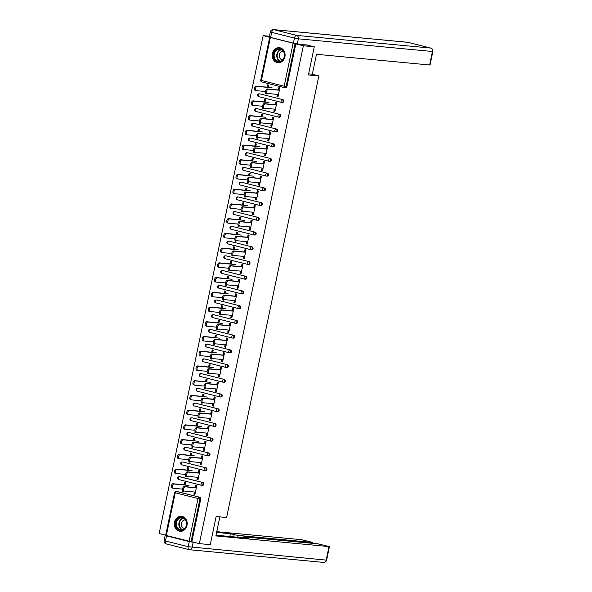 <?xml version="1.0" encoding="UTF-8"?>
<svg xmlns="http://www.w3.org/2000/svg" width="592" height="592" viewBox="0 0 592 592"><rect width="100%" height="100%" fill="white"/><g stroke="black" fill="none" stroke-linecap="round" stroke-linejoin="round"><path stroke-width="0.89" d="M272.379 53.62A7.541 6.453 -84.6 0 0 277.944 62.7A7.541 6.453 -84.6 0 0 284.922 56.773A7.541 6.453 -84.6 0 0 279.357 47.693A7.541 6.453 -84.6 0 0 272.379 53.62M174.485 522.218A7.541 6.453 -84.6 0 0 180.042 531.305A7.541 6.453 -84.6 0 0 187.028 525.378A7.541 6.453 -84.6 0 0 181.463 516.291A7.541 6.453 -84.6 0 0 174.485 522.218M269.449 36.253L263.144 35.653L159.137 533.518L165.679 535.168M278.299 90.154L278.825 87.638L279.868 87.897L277.996 96.866L276.952 96.607L277.648 96.674L278.107 94.468M278.995 90.221L279.498 87.808M266.881 93.329L266.733 94.039L265.69 93.773L266.385 93.839L266.518 93.233M267.769 87.239L268.243 84.974M275.221 104.88L275.746 102.364L276.797 102.623L274.917 111.592L273.874 111.333L274.57 111.4L275.036 109.194M275.924 104.947L276.427 102.534M263.81 108.055L263.662 108.765L262.611 108.499L263.314 108.565L263.44 107.959M264.691 101.965L265.164 99.7M272.15 119.606L272.675 117.09L273.719 117.349L271.846 126.318L270.796 126.059L271.499 126.126L271.957 123.92M272.845 119.673L273.349 117.26M260.732 122.781L260.584 123.491L259.54 123.225L260.236 123.291L260.362 122.692M261.612 116.691L262.086 114.426M269.071 134.332L269.597 131.816L270.64 132.083L268.768 141.044L267.725 140.785L268.42 140.852L268.879 138.646M269.767 134.399L270.27 131.986M257.653 137.507L257.505 138.217L256.462 137.951L257.157 138.017L257.283 137.418M258.541 131.417L259.007 129.152M265.993 149.058L266.518 146.542L267.562 146.809L265.69 155.77L264.646 155.511L265.342 155.578L265.801 153.372M266.689 149.125L267.192 146.712M254.575 152.233L254.427 152.943L253.383 152.677L254.079 152.743L254.212 152.144M255.463 146.143L255.936 143.878M262.915 163.784L263.44 161.268L264.491 161.535L262.611 170.503L261.568 170.237L262.263 170.304L262.73 168.098M263.618 163.851L264.121 161.438M251.504 166.959L251.356 167.669L250.305 167.403L251.008 167.469L251.134 166.87M252.384 160.869L252.858 158.604M259.844 178.51L260.369 175.994L261.412 176.261L259.54 185.229L258.489 184.963L259.192 185.03L259.651 182.824M260.539 178.577L261.042 176.164M248.425 181.685L248.277 182.395L247.234 182.129L247.93 182.195L248.055 181.596M249.306 175.595L249.78 173.33M256.765 193.236L257.291 190.72L258.334 190.987L256.462 199.955L255.418 199.689L256.114 199.756L256.573 197.55M257.461 193.303L257.964 190.89M245.347 196.411L245.199 197.121L244.156 196.855L244.851 196.921L244.977 196.322M246.235 190.321L246.701 188.064M253.687 207.962L254.212 205.446L255.256 205.713L253.383 214.681L252.34 214.415L253.036 214.482L253.502 212.276M254.382 208.029L254.886 205.616M242.276 211.137L242.128 211.847L241.077 211.588L241.78 211.647L241.906 211.048M243.157 205.047L243.63 202.79M250.608 222.688L251.134 220.172L252.185 220.439L250.312 229.407L249.262 229.141L249.957 229.208L250.423 227.002M251.311 222.755L251.815 220.342M239.198 225.863L239.05 226.573L237.999 226.314L238.702 226.373L238.828 225.774M240.078 219.773L240.552 217.516M247.537 237.414L248.063 234.898L249.106 235.165L247.234 244.133L246.183 243.867L246.886 243.934L247.345 241.728M248.233 237.481L248.736 235.068M236.119 240.589L235.971 241.299L234.928 241.04L235.623 241.107L235.749 240.5M237 234.499L237.473 232.242M244.459 252.14L244.984 249.624L246.028 249.891L244.156 258.859L243.112 258.593L243.808 258.66L244.267 256.454M245.155 252.207L245.658 249.794M233.041 255.322L232.893 256.025L231.849 255.766L232.545 255.833L232.671 255.226M233.929 249.225L234.402 246.968M241.381 266.866L241.906 264.35L242.949 264.617L241.077 273.585L240.034 273.319L240.729 273.386L241.196 271.18M242.076 266.933L242.587 264.52M229.97 270.048L229.822 270.751L228.771 270.492L229.474 270.559L229.6 269.952M230.85 263.951L231.324 261.694M238.302 281.592L238.828 279.084L239.878 279.343L238.006 288.311L236.955 288.045L237.658 288.112L238.117 285.906M239.005 281.659L239.508 279.246M226.891 284.774L226.743 285.477L225.7 285.218L226.396 285.285L226.521 284.678M227.772 278.684L228.246 276.42M235.231 296.318L235.757 293.81L236.8 294.069L234.928 303.037L233.877 302.771L234.58 302.838L235.039 300.632M235.927 296.385L236.43 293.98M223.813 299.5L223.665 300.203L222.622 299.944L223.317 300.011L223.443 299.404M224.694 293.41L225.167 291.146M232.153 311.044L232.678 308.536L233.722 308.795L231.849 317.763L230.806 317.497L231.502 317.564L231.96 315.358M232.848 311.111L233.352 308.706M220.735 314.226L220.587 314.929L219.543 314.67L220.239 314.737L220.365 314.13M221.623 308.136L222.096 305.872M229.074 325.77L229.6 323.262L230.643 323.521L228.771 332.489L227.728 332.23L228.423 332.29L228.889 330.084M229.77 325.837L230.281 323.432M217.664 328.952L217.516 329.655L216.465 329.396L217.168 329.463L217.294 328.856M218.544 322.862L219.018 320.598M225.996 340.504L226.521 337.988L227.572 338.247L225.7 347.215L224.649 346.956L225.352 347.016L225.811 344.81M226.699 340.563L227.202 338.158M214.585 343.678L214.437 344.381L213.394 344.122L214.089 344.189L214.215 343.582M215.466 337.588L215.939 335.324M222.925 355.23L223.45 352.714L224.494 352.973L222.622 361.941L221.578 361.682L222.274 361.749L222.733 359.544M223.621 355.289L224.124 352.884M211.507 358.404L211.359 359.115L210.315 358.848L211.011 358.915L211.137 358.308M212.387 352.314L212.861 350.05M219.847 369.956L220.372 367.44L221.415 367.699L219.543 376.667L218.5 376.408L219.195 376.475L219.654 374.27M220.542 370.022L221.045 367.61M208.428 373.13L208.28 373.841L207.237 373.574L207.933 373.641L208.058 373.034M209.316 367.04L209.79 364.776M216.768 384.682L217.294 382.166L218.344 382.425L216.465 391.393L215.421 391.134L216.117 391.201L216.583 388.996M217.471 384.748L217.974 382.336M205.357 387.856L205.209 388.567L204.159 388.3L204.862 388.367L204.987 387.76M206.238 381.766L206.712 379.502M213.69 399.408L214.215 396.892L215.266 397.151L213.394 406.119L212.343 405.86L213.046 405.927L213.505 403.722M214.393 399.474L214.896 397.062M202.279 402.582L202.131 403.293L201.088 403.026L201.783 403.093L201.909 402.486M203.16 396.492L203.633 394.228M210.619 414.134L211.144 411.618L212.188 411.877L210.315 420.845L209.272 420.586L209.968 420.653L210.426 418.448M211.314 414.2L211.818 411.788M199.201 417.308L199.053 418.019L198.009 417.752L198.705 417.819L198.831 417.219M200.081 411.218L200.555 408.954M207.54 428.86L208.066 426.344L209.109 426.61L207.237 435.571L206.194 435.312L206.889 435.379L207.348 433.174M208.236 428.926L208.739 426.514M196.122 432.034L195.974 432.745L194.931 432.478L195.626 432.545L195.752 431.945M197.01 425.944L197.484 423.68M204.462 443.586L204.987 441.07L206.038 441.336L204.159 450.297L203.115 450.038L203.811 450.105L204.277 447.9M205.165 443.652L205.668 441.24M193.051 446.76L192.903 447.471L191.852 447.204L192.555 447.271L192.681 446.671M193.932 440.67L194.405 438.406M201.391 458.312L201.909 455.796L202.96 456.062L201.088 465.031L200.037 464.764L200.74 464.831L201.199 462.626M202.087 458.378L202.59 455.966M189.973 461.486L189.825 462.197L188.781 461.93L189.477 461.997L189.603 461.397M190.853 455.396L191.327 453.132M198.313 473.038L198.838 470.522L199.881 470.788L198.009 479.757L196.966 479.49L197.661 479.557L198.12 477.352M199.008 473.104L199.511 470.692M186.894 476.212L186.746 476.923L185.703 476.656L186.399 476.723L186.524 476.123M187.782 470.122L188.249 467.858M306.123 44.748L314.278 46.798L308.402 74.932L318.866 75.917L311.94 74.178M318.866 75.917L226.61 517.519L216.147 516.535L210.264 544.662L199.349 543.634L191.83 541.739L200.762 498.975L199.97 498.901L191.031 541.665L191.83 541.739M277.907 95.43L278.292 95.46M277.781 96.037L278.151 96.133M274.836 110.156L275.213 110.193M274.703 110.763L275.073 110.859M271.758 124.882L272.135 124.919M268.679 139.608L269.064 139.645M268.553 140.215L268.923 140.311M265.601 154.334L265.986 154.371M265.475 154.949L265.845 155.037M262.53 169.06L262.907 169.097M262.397 169.675L262.767 169.763M259.451 183.786L259.829 183.823M259.326 184.401L259.696 184.489M256.373 198.512L256.758 198.549M256.247 199.127L256.617 199.215M253.295 213.238L253.679 213.275M253.169 213.853L253.539 213.941M250.224 227.964L250.601 228.001M250.09 228.579L250.46 228.667M247.145 242.69L247.523 242.727M247.019 243.305L247.389 243.393M244.067 257.416L244.452 257.453M243.941 258.031L244.311 258.119M240.988 272.142L241.373 272.179M240.863 272.757L241.233 272.845M237.917 286.868L238.295 286.905M237.784 287.483L238.154 287.579M234.839 301.594L235.216 301.631M234.713 302.209L235.083 302.305M231.761 316.32L232.145 316.357M231.635 316.935L232.005 317.031M228.682 331.046L229.067 331.083M228.556 331.661L228.926 331.757M225.611 345.772L225.989 345.809M225.478 346.387L225.848 346.483M222.533 360.498L222.91 360.535M222.407 361.113L222.777 361.209M219.454 375.232L219.839 375.261M219.329 375.839L219.699 375.935M216.376 389.958L216.761 389.987M216.25 390.565L216.62 390.661M213.305 404.684L213.682 404.713M213.172 405.291L213.542 405.387M210.227 419.41L210.611 419.447M210.101 420.017L210.471 420.113M207.148 434.136L207.533 434.173M207.022 434.743L207.392 434.839M204.07 448.862L204.455 448.899M203.944 449.476L204.314 449.565M200.999 463.588L201.376 463.625M200.866 464.202L201.236 464.291M197.92 478.314L198.305 478.351M197.795 478.928L198.165 479.017M191.031 541.665L165.649 535.338L174.581 492.581L175.254 492.803L166.315 535.568M195.234 487.764L195.76 485.248L196.803 485.514L194.931 494.483L193.887 494.216L194.583 494.283L195.042 492.078M195.93 487.83L196.433 485.418M183.816 490.938L183.668 491.649L182.625 491.382L183.32 491.449L183.446 490.849M184.704 484.848L185.178 482.591M194.842 493.04L195.227 493.077M194.716 493.654L195.086 493.743M314.278 46.798L303.363 45.769L199.349 543.634M263.144 35.653L303.363 45.769M183.801 491.034L183.416 490.997M185.052 485.048L185.548 482.68L184.497 482.421L184.001 484.781M194.346 492.011L193.887 494.216M182.81 490.487L182.625 491.382M259.836 93.891A1.45 1.243 95.4 0 1 260.154 93.921L282.917 99.648A1.45 1.243 95.4 0 1 282.325 102.475M295.837 43.875L286.905 86.639A1.45 1.243 95.4 0 1 285.403 87.749M176.771 491.501A1.45 1.243 95.4 0 1 177.089 491.538L199.852 497.258A1.45 1.243 95.4 0 1 200.762 498.975M274.333 109.128L273.874 111.333M265.038 102.164L265.534 99.796L264.491 99.53L263.995 101.898M262.804 107.603L262.611 108.499M253.679 123.343A1.45 1.243 95.4 0 1 254.005 123.373L276.767 129.1A1.45 1.243 95.4 0 1 276.175 131.927M268.183 138.58L267.725 140.785M258.889 131.616L259.377 129.248L258.334 128.982L257.838 131.35M256.647 137.055L256.462 137.951M247.53 152.795A1.45 1.243 95.4 0 1 247.848 152.825L270.611 158.552A1.45 1.243 95.4 0 1 270.019 161.387M262.027 168.032L261.568 170.237M252.732 161.068L253.228 158.7L252.185 158.434L251.689 160.802M250.497 166.507L250.305 167.403M241.381 182.247A1.45 1.243 95.4 0 1 241.699 182.277L264.461 188.004A1.45 1.243 95.4 0 1 263.869 190.839M255.877 197.484L255.418 199.689M246.583 190.52L247.071 188.152L246.028 187.893L245.532 190.254M244.341 195.959L244.156 196.855M235.224 211.699A1.45 1.243 95.4 0 1 235.542 211.736L258.304 217.456A1.45 1.243 95.4 0 1 257.72 220.291M249.72 226.936L249.262 229.141M240.426 219.972L240.922 217.604L239.878 217.345L239.383 219.706M238.191 225.411L237.999 226.314M229.074 241.159A1.45 1.243 95.4 0 1 229.393 241.188L252.155 246.908A1.45 1.243 95.4 0 1 251.563 249.743M243.571 256.388L243.112 258.593M234.277 249.424L234.765 247.056L233.722 246.797L233.226 249.165M232.034 254.863L231.849 255.766M222.918 270.611A1.45 1.243 95.4 0 1 223.236 270.64L245.998 276.36A1.45 1.243 95.4 0 1 245.414 279.195M237.414 285.84L236.955 288.045M228.12 278.876L228.616 276.508L227.572 276.249L227.076 278.617M225.885 284.315L225.7 285.218M216.768 300.063A1.45 1.243 95.4 0 1 217.086 300.092L239.849 305.812A1.45 1.243 95.4 0 1 239.257 308.647M231.265 315.292L230.806 317.497M221.97 308.328L222.466 305.96L221.415 305.701L220.92 308.069M219.728 313.775L219.543 314.67M210.611 329.515A1.45 1.243 95.4 0 1 210.93 329.544L233.699 335.264A1.45 1.243 95.4 0 1 233.107 338.099M225.115 344.751L224.649 346.956M215.814 337.78L216.309 335.42L215.266 335.153L214.77 337.521M213.579 343.227L213.394 344.122M204.462 358.967A1.45 1.243 95.4 0 1 204.78 358.996L227.543 364.724A1.45 1.243 95.4 0 1 226.951 367.551M218.959 374.203L218.5 376.408M209.664 367.232L210.16 364.872L209.109 364.605L208.613 366.973M207.422 372.679L207.237 373.574M198.305 388.419A1.45 1.243 95.4 0 1 198.623 388.448L221.393 394.176A1.45 1.243 95.4 0 1 220.801 397.003M212.809 403.655L212.343 405.86M203.507 396.692L204.003 394.324L202.96 394.057L202.464 396.425M201.273 402.131L201.088 403.026M192.156 417.871A1.45 1.243 95.4 0 1 192.474 417.9L215.236 423.628A1.45 1.243 95.4 0 1 214.644 426.455M206.652 433.107L206.194 435.312M197.358 426.144L197.854 423.776L196.803 423.509L196.307 425.877M195.116 431.583L194.931 432.478M185.999 447.323A1.45 1.243 95.4 0 1 186.325 447.352L209.087 453.08A1.45 1.243 95.4 0 1 208.495 455.914M200.503 462.559L200.037 464.764M191.201 455.596L191.697 453.228L190.654 452.961L190.158 455.329M188.966 461.035L188.781 461.93M179.85 476.775A1.45 1.243 95.4 0 1 180.168 476.804L202.93 482.532A1.45 1.243 95.4 0 1 202.338 485.366M188.13 470.322L188.619 467.954L187.575 467.687L187.079 470.055M185.888 475.761L185.703 476.656M197.425 477.285L196.966 479.49M182.921 462.049A1.45 1.243 95.4 0 1 183.246 462.078L206.009 467.806A1.45 1.243 95.4 0 1 205.417 470.64M194.28 440.87L194.775 438.502L193.732 438.235L193.236 440.603M192.045 446.309L191.852 447.204M203.574 447.833L203.115 450.038M189.077 432.597A1.45 1.243 95.4 0 1 189.396 432.626L212.158 438.354A1.45 1.243 95.4 0 1 211.566 441.181M200.436 411.418L200.925 409.05L199.881 408.783L199.386 411.151M198.194 416.857L198.009 417.752M209.731 418.381L209.272 420.586M195.227 403.145A1.45 1.243 95.4 0 1 195.552 403.174L218.315 408.902A1.45 1.243 95.4 0 1 217.723 411.729M206.586 381.958L207.082 379.598L206.031 379.331L205.542 381.699M204.351 387.405L204.159 388.3M215.88 388.929L215.421 391.134M201.384 373.693A1.45 1.243 95.4 0 1 201.702 373.722L224.464 379.45A1.45 1.243 95.4 0 1 223.872 382.277M212.735 352.506L213.231 350.146L212.188 349.879L211.692 352.247M210.5 357.953L210.315 358.848M222.037 359.477L221.578 361.682M207.533 344.241A1.45 1.243 95.4 0 1 207.859 344.27L230.621 349.99A1.45 1.243 95.4 0 1 230.029 352.825M218.892 323.054L219.388 320.694L218.337 320.427L217.849 322.795M216.657 328.501L216.465 329.396M228.186 330.025L227.728 332.23M213.69 314.789A1.45 1.243 95.4 0 1 214.008 314.818L236.77 320.538A1.45 1.243 95.4 0 1 236.178 323.373M225.041 293.602L225.537 291.234L224.494 290.975L223.998 293.343M222.807 299.041L222.622 299.944M234.343 300.566L233.877 302.771M219.839 285.337A1.45 1.243 95.4 0 1 220.165 285.366L242.927 291.086A1.45 1.243 95.4 0 1 242.335 293.921M231.198 264.15L231.694 261.782L230.643 261.523L230.155 263.891M228.963 269.589L228.771 270.492M240.493 271.114L240.034 273.319M225.996 255.885A1.45 1.243 95.4 0 1 226.314 255.914L249.077 261.634A1.45 1.243 95.4 0 1 248.485 264.469M237.348 234.698L237.843 232.33L236.8 232.071L236.304 234.432M235.113 240.137L234.928 241.04M246.649 241.662L246.183 243.867M232.145 226.433A1.45 1.243 95.4 0 1 232.471 226.462L255.233 232.182A1.45 1.243 95.4 0 1 254.641 235.017M243.504 205.246L244 202.878L242.949 202.619L242.461 204.98M241.27 210.685L241.077 211.588M252.799 212.21L252.34 214.415M238.302 196.973A1.45 1.243 95.4 0 1 238.62 197.01L261.383 202.73A1.45 1.243 95.4 0 1 260.791 205.565M249.654 175.794L250.15 173.426L249.106 173.167L248.61 175.528M247.419 181.233L247.234 182.129M258.956 182.758L258.489 184.963M244.452 167.521A1.45 1.243 95.4 0 1 244.777 167.551L267.54 173.278A1.45 1.243 95.4 0 1 266.948 176.113M255.811 146.342L256.306 143.974L255.256 143.708L254.767 146.076M253.576 151.781L253.383 152.677M265.105 153.306L264.646 155.511M250.608 138.069A1.45 1.243 95.4 0 1 250.927 138.099L273.689 143.826A1.45 1.243 95.4 0 1 273.097 146.661M261.96 116.89L262.456 114.522L261.412 114.256L260.917 116.624M259.725 122.329L259.54 123.225M271.262 123.854L270.796 126.059M256.758 108.617A1.45 1.243 95.4 0 1 257.083 108.647L279.846 114.374A1.45 1.243 95.4 0 1 279.254 117.201M268.117 87.438L268.613 85.07L267.562 84.804L267.073 87.172M265.882 92.877L265.69 93.773M277.411 94.402L276.952 96.607M186.872 476.308L186.495 476.271M189.951 461.582L189.573 461.545M193.029 446.856L192.644 446.819M196.107 432.13L195.723 432.093M199.178 417.404L198.801 417.367M202.257 402.678L201.879 402.641M205.335 387.952L204.95 387.915M208.414 373.226L208.029 373.189M211.485 358.5L211.107 358.463M214.563 343.774L214.186 343.737M217.641 329.048L217.257 329.011M220.72 314.322L220.335 314.285M223.791 299.596L223.413 299.559M226.869 284.863L226.492 284.833M229.948 270.137L229.563 270.107M233.026 255.411L232.641 255.381M236.097 240.685L235.72 240.648M239.175 225.959L238.798 225.922M242.254 211.233L241.869 211.196M245.332 196.507L244.947 196.47M248.403 181.781L248.026 181.744M251.482 167.055L251.097 167.018M254.56 152.329L254.175 152.292M257.638 137.603L257.254 137.566M260.709 122.877L260.332 122.84M263.788 108.151L263.403 108.114M266.866 93.425L266.481 93.388M184.179 491.02L183.298 490.805A2.176 1.117 -75.9 0 1 183.209 490.79A2.176 1.117 -75.9 0 1 182.639 488.489A2.176 1.117 -75.9 0 1 184.186 486.557L185.229 486.816A2.176 1.117 104.1 0 0 183.683 488.755A2.176 1.117 104.1 0 0 184.26 491.049A2.176 1.117 104.1 0 0 184.349 491.064L195.427 492.115M184.186 486.557L195.271 487.601M195.967 487.667L196.344 487.704M185.229 486.816L196.315 487.867M195.279 492.818L194.909 492.744M172.997 488.215L172.117 487.993A2.176 1.117 -75.9 0 1 172.035 487.978A2.176 1.117 -75.9 0 1 171.458 485.677A2.176 1.117 -75.9 0 1 173.005 483.745L174.055 484.004A2.176 1.117 104.1 0 0 172.509 485.943A2.176 1.117 104.1 0 0 173.079 488.237A2.176 1.117 104.1 0 0 173.167 488.252L182.543 489.14M184.911 484.87L185.377 482.635M189.026 485.425L174.055 484.004M185.081 484.885L173.005 483.745M185.192 528.205A6.527 5.58 95.4 0 1 177.289 528.671A6.527 5.58 95.4 0 1 177.119 519.465A6.527 5.58 95.4 0 1 185.022 518.999A6.527 5.58 95.4 0 1 185.192 528.205M177.667 519.813A6.038 5.165 -84.6 0 0 176.534 526.081A6.038 5.165 -84.6 0 0 180.834 529.87A6.038 5.165 -84.6 0 0 185.141 527.901A6.038 5.165 -84.6 0 0 186.265 521.633A6.038 5.165 -84.6 0 0 181.973 517.845A6.038 5.165 -84.6 0 0 177.667 519.813M185.422 519.917A4.299 3.678 -84.6 0 0 182.38 521.323A4.299 3.678 -84.6 0 0 181.574 525.77A4.299 3.678 -84.6 0 0 184.608 528.478M182.321 516.439A7.489 6.408 -84.6 0 0 181.862 516.379A7.489 6.408 -84.6 0 0 176.52 518.821A7.489 6.408 -84.6 0 0 175.121 526.591A7.489 6.408 -84.6 0 0 180.449 531.29A7.489 6.408 -84.6 0 0 180.915 531.32M284.419 53.228A6.527 5.58 95.4 0 1 280.608 61.435A6.527 5.58 95.4 0 1 273.682 57.239A6.527 5.58 95.4 0 1 277.485 49.032A6.527 5.58 95.4 0 1 284.419 53.228M274.325 57.113A6.038 5.165 -84.6 0 0 278.728 61.272A6.038 5.165 -84.6 0 0 284.271 53.406A6.038 5.165 -84.6 0 0 279.868 49.247A6.038 5.165 -84.6 0 0 274.325 57.113M283.316 51.319A4.299 3.678 -84.6 0 0 279.402 56.921A4.299 3.678 -84.6 0 0 282.51 59.881M280.216 47.841A7.489 6.408 -84.6 0 0 279.757 47.774A7.489 6.408 -84.6 0 0 272.89 57.535A7.489 6.408 -84.6 0 0 278.344 62.693A7.489 6.408 -84.6 0 0 278.81 62.715M219.847 516.883L215.865 535.923L329.426 546.608L318.067 543.87L243.8 536.848L244.718 537.314L244.6 537.899M216.021 535.19L248.499 538.261L244.718 537.314M189.27 541.599L166.507 535.871L165.442 540.97L188.204 546.697L189.27 541.599L194.879 542.509M312.169 543.315L312.776 542.42L301.417 539.682L216.753 531.675M233.722 536.87L234.18 534.665L230.399 533.71L216.598 532.408M234.18 534.665L238.088 535.412L237.71 537.247M312.354 542.435L238.088 535.412M166.507 535.871L165.834 535.434M229.822 536.5L230.399 533.71M308.624 73.867L312.324 74.215L316.483 54.294L429.622 64.994L432.441 51.497L298.368 38.82L297.302 43.912L307.958 45.214M270.633 37.444L293.395 43.164L294.461 38.066L271.698 32.345L270.633 37.444L269.293 36.993L270.359 31.894L271.698 32.345A2.901 1.487 104.1 0 1 273.785 29.652L296.548 35.379L430.621 48.056L407.858 42.328L273.785 29.652A2.901 2.479 -84.6 0 0 273.467 29.6A2.901 2.901 0 0 0 270.359 31.894M430.961 48.174A2.901 1.487 104.1 0 0 430.732 48.078A2.901 1.487 104.1 0 0 430.621 48.056A2.901 2.479 -84.6 0 1 432.441 51.497L432.863 51.482L430.044 64.979L429.622 64.994M297.302 43.912L293.395 43.164M187.25 476.294L186.376 476.079A2.176 1.117 -75.9 0 1 186.288 476.064A2.176 1.117 -75.9 0 1 185.718 473.763A2.176 1.117 -75.9 0 1 187.264 471.831L188.308 472.09A2.176 1.117 104.1 0 0 186.761 474.029A2.176 1.117 104.1 0 0 187.338 476.323A2.176 1.117 104.1 0 0 187.42 476.338L198.505 477.389M187.264 471.831L198.342 472.875M199.045 472.941L199.423 472.978M188.308 472.09L199.393 473.141M190.328 461.568L189.455 461.353A2.176 1.117 -75.9 0 1 189.366 461.338A2.176 1.117 -75.9 0 1 188.796 459.037A2.176 1.117 -75.9 0 1 190.343 457.105L191.386 457.364A2.176 1.117 104.1 0 0 189.84 459.303A2.176 1.117 104.1 0 0 190.409 461.597A2.176 1.117 104.1 0 0 190.498 461.612L201.576 462.663M190.343 457.105L201.421 458.149M202.116 458.215L202.501 458.252M191.386 457.364L202.464 458.415M193.406 446.842L192.526 446.627A2.176 1.117 -75.9 0 1 192.444 446.612A2.176 1.117 -75.9 0 1 191.867 444.311A2.176 1.117 -75.9 0 1 193.414 442.379L194.465 442.638A2.176 1.117 104.1 0 0 192.918 444.577A2.176 1.117 104.1 0 0 193.488 446.871A2.176 1.117 104.1 0 0 193.577 446.886L204.654 447.937M193.414 442.379L204.499 443.423M205.195 443.489L205.579 443.526M194.465 442.638L205.542 443.689M196.485 432.116L195.604 431.901A2.176 1.117 -75.9 0 1 195.515 431.886A2.176 1.117 -75.9 0 1 194.946 429.585A2.176 1.117 -75.9 0 1 196.492 427.646L197.536 427.912A2.176 1.117 104.1 0 0 195.989 429.844A2.176 1.117 104.1 0 0 196.566 432.145A2.176 1.117 104.1 0 0 196.648 432.16L207.733 433.211M196.492 427.646L207.577 428.697M208.273 428.763L208.65 428.8M197.536 427.912L208.621 428.963M199.556 417.39L198.683 417.168A2.176 1.117 -75.9 0 1 198.594 417.153A2.176 1.117 -75.9 0 1 198.024 414.859A2.176 1.117 -75.9 0 1 199.571 412.92L200.614 413.186A2.176 1.117 104.1 0 0 199.067 415.118A2.176 1.117 104.1 0 0 199.645 417.419A2.176 1.117 104.1 0 0 199.726 417.434L210.811 418.485M199.571 412.92L210.648 413.971M211.351 414.037L211.729 414.074M200.614 413.186L211.699 414.237M198.357 478.092L197.98 478.018M176.068 473.489L175.195 473.267A2.176 1.117 -75.9 0 1 175.106 473.252A2.176 1.117 -75.9 0 1 174.536 470.951A2.176 1.117 -75.9 0 1 176.083 469.019L177.126 469.278A2.176 1.117 104.1 0 0 175.58 471.217A2.176 1.117 104.1 0 0 176.157 473.511A2.176 1.117 104.1 0 0 176.238 473.526L185.622 474.414M187.99 470.144L188.456 467.909M192.104 470.699L177.126 469.278M188.16 470.159L176.083 469.019M201.435 463.366L201.058 463.292M179.147 458.756L178.273 458.541A2.176 1.117 -75.9 0 1 178.185 458.526A2.176 1.117 -75.9 0 1 177.615 456.225A2.176 1.117 -75.9 0 1 179.161 454.293L180.205 454.552A2.176 1.117 104.1 0 0 178.658 456.491A2.176 1.117 104.1 0 0 179.228 458.785A2.176 1.117 104.1 0 0 179.317 458.8L188.7 459.688M191.068 455.418L191.534 453.183M195.182 455.973L180.205 454.552M191.238 455.433L179.161 454.293M204.506 448.64L204.136 448.566M182.225 444.03L181.352 443.815A2.176 1.117 -75.9 0 1 181.263 443.8A2.176 1.117 -75.9 0 1 180.686 441.499A2.176 1.117 -75.9 0 1 182.232 439.567L183.283 439.826A2.176 1.117 104.1 0 0 181.737 441.765A2.176 1.117 104.1 0 0 182.306 444.059A2.176 1.117 104.1 0 0 182.395 444.074L191.771 444.962M194.139 440.692L194.605 438.457M198.261 441.247L183.283 439.826M194.317 440.707L182.232 439.567M207.585 433.914L207.215 433.84M185.303 429.304L184.423 429.089A2.176 1.117 -75.9 0 1 184.341 429.074A2.176 1.117 -75.9 0 1 183.764 426.773A2.176 1.117 -75.9 0 1 185.311 424.841L186.362 425.1A2.176 1.117 104.1 0 0 184.815 427.039A2.176 1.117 104.1 0 0 185.385 429.333A2.176 1.117 104.1 0 0 185.474 429.348L194.849 430.236M197.217 425.966L197.684 423.731M201.332 426.514L186.362 425.1M197.388 425.981L185.311 424.841M210.663 419.188L210.286 419.114M188.374 414.578L187.501 414.363A2.176 1.117 -75.9 0 1 187.412 414.348A2.176 1.117 -75.9 0 1 186.843 412.047A2.176 1.117 -75.9 0 1 188.389 410.115L189.433 410.374A2.176 1.117 104.1 0 0 187.886 412.306A2.176 1.117 104.1 0 0 188.463 414.607A2.176 1.117 104.1 0 0 188.545 414.622L197.928 415.51M200.296 411.24L200.762 409.005M204.41 411.788L189.433 410.374M200.466 411.255L188.389 410.115M202.634 402.664L201.761 402.442A2.176 1.117 -75.9 0 1 201.672 402.427A2.176 1.117 -75.9 0 1 201.102 400.133A2.176 1.117 -75.9 0 1 202.649 398.194L203.692 398.46A2.176 1.117 104.1 0 0 202.146 400.392A2.176 1.117 104.1 0 0 202.716 402.693A2.176 1.117 104.1 0 0 202.804 402.708L213.882 403.759M202.649 398.194L213.727 399.245M214.422 399.311L214.807 399.348M203.692 398.46L214.77 399.511M213.742 404.462L213.364 404.388M191.453 399.852L190.58 399.637A2.176 1.117 -75.9 0 1 190.491 399.622A2.176 1.117 -75.9 0 1 189.921 397.321A2.176 1.117 -75.9 0 1 191.468 395.382L192.511 395.648A2.176 1.117 104.1 0 0 190.964 397.58A2.176 1.117 104.1 0 0 191.534 399.881A2.176 1.117 104.1 0 0 191.623 399.896L201.006 400.784M203.374 396.514L203.84 394.279M207.489 397.062L192.511 395.648M203.544 396.529L191.468 395.382M205.713 387.938L204.832 387.716A2.176 1.117 -75.9 0 1 204.751 387.701A2.176 1.117 -75.9 0 1 204.173 385.407A2.176 1.117 -75.9 0 1 205.72 383.468L206.771 383.734A2.176 1.117 104.1 0 0 205.224 385.666A2.176 1.117 104.1 0 0 205.794 387.967A2.176 1.117 104.1 0 0 205.883 387.982L216.961 389.033M205.72 383.468L216.805 384.519M217.501 384.585L217.886 384.622M206.771 383.734L217.849 384.778M216.813 389.736L216.443 389.654M194.531 385.126L193.658 384.904A2.176 1.117 -75.9 0 1 193.569 384.889A2.176 1.117 -75.9 0 1 192.992 382.595A2.176 1.117 -75.9 0 1 194.539 380.656L195.589 380.922A2.176 1.117 104.1 0 0 194.043 382.854A2.176 1.117 104.1 0 0 194.613 385.155A2.176 1.117 104.1 0 0 194.701 385.17L204.077 386.058M206.445 381.788L206.911 379.553M210.567 382.336L195.589 380.922M206.623 381.803L194.539 380.656M208.784 373.212L207.91 372.99A2.176 1.117 -75.9 0 1 207.822 372.975A2.176 1.117 -75.9 0 1 207.252 370.681A2.176 1.117 -75.9 0 1 208.798 368.742L209.842 369.008A2.176 1.117 104.1 0 0 208.295 370.94A2.176 1.117 104.1 0 0 208.872 373.241A2.176 1.117 104.1 0 0 208.954 373.256L220.039 374.299M208.798 368.742L219.884 369.793M220.579 369.859L220.957 369.896M209.842 369.008L220.927 370.052M219.891 375.01L219.521 374.928M197.61 370.4L196.729 370.178A2.176 1.117 -75.9 0 1 196.648 370.163A2.176 1.117 -75.9 0 1 196.07 367.869A2.176 1.117 -75.9 0 1 197.617 365.93L198.668 366.196A2.176 1.117 104.1 0 0 197.114 368.128A2.176 1.117 104.1 0 0 197.691 370.429A2.176 1.117 104.1 0 0 197.78 370.444L207.156 371.332M209.524 367.055L209.99 364.827M213.638 367.61L198.668 366.196M209.694 367.077L197.617 365.93M211.862 358.486L210.989 358.264A2.176 1.117 -75.9 0 1 210.9 358.249A2.176 1.117 -75.9 0 1 210.33 355.955A2.176 1.117 -75.9 0 1 211.877 354.016L212.92 354.282A2.176 1.117 104.1 0 0 211.374 356.214A2.176 1.117 104.1 0 0 211.943 358.515A2.176 1.117 104.1 0 0 212.032 358.53L223.117 359.573M211.877 354.016L222.955 355.067M223.658 355.133L224.035 355.17M212.92 354.282L224.005 355.326M222.969 360.284L222.592 360.202M200.681 355.674L199.807 355.452A2.176 1.117 -75.9 0 1 199.719 355.437A2.176 1.117 -75.9 0 1 199.149 353.143A2.176 1.117 -75.9 0 1 200.695 351.204L201.739 351.47A2.176 1.117 104.1 0 0 200.192 353.402A2.176 1.117 104.1 0 0 200.769 355.703A2.176 1.117 104.1 0 0 200.851 355.718L210.234 356.606M212.602 352.329L213.068 350.101M216.716 352.884L201.739 351.47M212.772 352.351L200.695 351.204M214.94 343.76L214.067 343.538A2.176 1.117 -75.9 0 1 213.978 343.523A2.176 1.117 -75.9 0 1 213.409 341.229A2.176 1.117 -75.9 0 1 214.955 339.29L215.999 339.556A2.176 1.117 104.1 0 0 214.452 341.488A2.176 1.117 104.1 0 0 215.022 343.789A2.176 1.117 104.1 0 0 215.111 343.804L226.188 344.847M214.955 339.29L226.033 340.341M226.729 340.407L227.113 340.444M215.999 339.556L227.076 340.6M226.04 345.55L225.67 345.476M203.759 340.948L202.886 340.726A2.176 1.117 -75.9 0 1 202.797 340.711A2.176 1.117 -75.9 0 1 202.227 338.417A2.176 1.117 -75.9 0 1 203.774 336.478L204.817 336.744A2.176 1.117 104.1 0 0 203.271 338.676A2.176 1.117 104.1 0 0 203.84 340.977A2.176 1.117 104.1 0 0 203.929 340.992L213.312 341.88M215.68 337.603L216.139 335.375M219.795 338.158L204.817 336.744M215.851 337.625L203.774 336.478M218.019 329.034L217.138 328.812A2.176 1.117 -75.9 0 1 217.057 328.797A2.176 1.117 -75.9 0 1 216.48 326.503A2.176 1.117 -75.9 0 1 218.026 324.564L219.077 324.83A2.176 1.117 104.1 0 0 217.53 326.762A2.176 1.117 104.1 0 0 218.1 329.063A2.176 1.117 104.1 0 0 218.189 329.078L229.267 330.121M218.026 324.564L229.111 325.615M229.807 325.681L230.192 325.718M219.077 324.83L230.155 325.874M229.119 330.824L228.749 330.75M206.837 326.222L205.964 326A2.176 1.117 -75.9 0 1 205.875 325.985A2.176 1.117 -75.9 0 1 205.298 323.691A2.176 1.117 -75.9 0 1 206.845 321.752L207.896 322.018A2.176 1.117 104.1 0 0 206.349 323.95A2.176 1.117 104.1 0 0 206.919 326.251A2.176 1.117 104.1 0 0 207.008 326.266L216.383 327.154M218.751 322.877L219.218 320.649M222.873 323.432L207.896 322.018M218.929 322.899L206.845 321.752M221.09 314.308L220.217 314.086A2.176 1.117 -75.9 0 1 220.128 314.071A2.176 1.117 -75.9 0 1 219.558 311.777A2.176 1.117 -75.9 0 1 221.105 309.838L222.148 310.104A2.176 1.117 104.1 0 0 220.601 312.036A2.176 1.117 104.1 0 0 221.179 314.337A2.176 1.117 104.1 0 0 221.26 314.352L232.345 315.395M221.105 309.838L232.182 310.889M232.885 310.955L233.263 310.985M222.148 310.104L233.233 311.148M232.197 316.098L231.827 316.024M209.916 311.496L209.035 311.274A2.176 1.117 -75.9 0 1 208.954 311.259A2.176 1.117 -75.9 0 1 208.377 308.965A2.176 1.117 -75.9 0 1 209.923 307.026L210.967 307.292A2.176 1.117 104.1 0 0 209.42 309.224A2.176 1.117 104.1 0 0 209.997 311.525A2.176 1.117 104.1 0 0 210.086 311.54L219.462 312.428M221.83 308.151L222.296 305.923M225.944 308.706L210.967 307.292M222 308.173L209.923 307.026M224.168 299.582L223.295 299.36A2.176 1.117 -75.9 0 1 223.206 299.345A2.176 1.117 -75.9 0 1 222.636 297.043A2.176 1.117 -75.9 0 1 224.183 295.112L225.226 295.378A2.176 1.117 104.1 0 0 223.68 297.31A2.176 1.117 104.1 0 0 224.25 299.611A2.176 1.117 104.1 0 0 224.338 299.626L235.424 300.669M224.183 295.112L235.261 296.163M235.964 296.229L236.341 296.259M225.226 295.378L236.312 296.422M235.276 301.372L234.898 301.298M212.987 296.77L212.114 296.548A2.176 1.117 -75.9 0 1 212.025 296.533A2.176 1.117 -75.9 0 1 211.455 294.239A2.176 1.117 -75.9 0 1 213.002 292.3L214.045 292.566A2.176 1.117 104.1 0 0 212.498 294.498A2.176 1.117 104.1 0 0 213.076 296.799A2.176 1.117 104.1 0 0 213.157 296.814L222.54 297.702M224.908 293.425L225.374 291.197M229.023 293.98L214.045 292.566M225.078 293.44L213.002 292.3M227.247 284.856L226.373 284.634A2.176 1.117 -75.9 0 1 226.285 284.619A2.176 1.117 -75.9 0 1 225.707 282.317A2.176 1.117 -75.9 0 1 227.261 280.386L228.305 280.652A2.176 1.117 104.1 0 0 226.758 282.584A2.176 1.117 104.1 0 0 227.328 284.885A2.176 1.117 104.1 0 0 227.417 284.9L238.495 285.943M227.261 280.386L238.339 281.437M239.035 281.496L239.42 281.533M228.305 280.652L239.383 281.696M238.347 286.646L237.977 286.572M216.065 282.044L215.192 281.822A2.176 1.117 -75.9 0 1 215.103 281.807A2.176 1.117 -75.9 0 1 214.533 279.513A2.176 1.117 -75.9 0 1 216.08 277.574L217.123 277.84A2.176 1.117 104.1 0 0 215.577 279.772A2.176 1.117 104.1 0 0 216.147 282.073A2.176 1.117 104.1 0 0 216.235 282.088L225.619 282.976M227.979 278.699L228.445 276.471M232.101 279.254L217.123 277.84M228.157 278.714L216.08 277.574M230.325 270.13L229.444 269.908A2.176 1.117 -75.9 0 1 229.363 269.893A2.176 1.117 -75.9 0 1 228.786 267.591A2.176 1.117 -75.9 0 1 230.332 265.66L231.383 265.919A2.176 1.117 104.1 0 0 229.837 267.858A2.176 1.117 104.1 0 0 230.406 270.159A2.176 1.117 104.1 0 0 230.495 270.174L241.573 271.217M230.332 265.66L241.418 266.711M242.113 266.77L242.498 266.807M231.383 265.919L242.461 266.97M241.425 271.92L241.055 271.846M219.144 267.318L218.263 267.096A2.176 1.117 -75.9 0 1 218.182 267.081A2.176 1.117 -75.9 0 1 217.604 264.779A2.176 1.117 -75.9 0 1 219.151 262.848L220.202 263.114A2.176 1.117 104.1 0 0 218.655 265.046A2.176 1.117 104.1 0 0 219.225 267.347A2.176 1.117 104.1 0 0 219.314 267.362L228.69 268.243M231.058 263.973L231.524 261.745M235.179 264.528L220.202 263.114M231.228 263.988L219.151 262.848M233.396 255.404L232.523 255.182A2.176 1.117 -75.9 0 1 232.434 255.167A2.176 1.117 -75.9 0 1 231.864 252.865A2.176 1.117 -75.9 0 1 233.411 250.934L234.454 251.193A2.176 1.117 104.1 0 0 232.908 253.132A2.176 1.117 104.1 0 0 233.485 255.426A2.176 1.117 104.1 0 0 233.566 255.441L244.651 256.491M233.411 250.934L244.489 251.977M245.192 252.044L245.569 252.081M234.454 251.193L245.539 252.244M244.503 257.194L244.126 257.12M222.222 252.592L221.341 252.37A2.176 1.117 -75.9 0 1 221.26 252.355A2.176 1.117 -75.9 0 1 220.683 250.053A2.176 1.117 -75.9 0 1 222.229 248.122L223.273 248.388A2.176 1.117 104.1 0 0 221.726 250.32A2.176 1.117 104.1 0 0 222.303 252.621A2.176 1.117 104.1 0 0 222.392 252.636L231.768 253.517M234.136 249.247L234.602 247.019M238.25 249.802L223.273 248.388M234.306 249.262L222.229 248.122M236.474 240.678L235.601 240.456A2.176 1.117 -75.9 0 1 235.512 240.441A2.176 1.117 -75.9 0 1 234.943 238.139A2.176 1.117 -75.9 0 1 236.489 236.208L237.533 236.467A2.176 1.117 104.1 0 0 235.986 238.406A2.176 1.117 104.1 0 0 236.556 240.7A2.176 1.117 104.1 0 0 236.645 240.715L247.73 241.765M236.489 236.208L247.567 237.251M248.263 237.318L248.647 237.355M237.533 236.467L248.61 237.518M247.582 242.468L247.204 242.394M225.293 237.866L224.42 237.644A2.176 1.117 -75.9 0 1 224.331 237.629A2.176 1.117 -75.9 0 1 223.761 235.327A2.176 1.117 -75.9 0 1 225.308 233.396L226.351 233.655A2.176 1.117 104.1 0 0 224.805 235.594A2.176 1.117 104.1 0 0 225.382 237.895A2.176 1.117 104.1 0 0 225.463 237.91L234.846 238.791M237.214 234.521L237.681 232.293M241.329 235.076L226.351 233.655M237.385 234.536L225.308 233.396M239.553 225.952L238.68 225.73A2.176 1.117 -75.9 0 1 238.591 225.715A2.176 1.117 -75.9 0 1 238.014 223.413A2.176 1.117 -75.9 0 1 239.56 221.482L240.611 221.741A2.176 1.117 104.1 0 0 239.064 223.68A2.176 1.117 104.1 0 0 239.634 225.974A2.176 1.117 104.1 0 0 239.723 225.989L250.801 227.039M239.56 221.482L250.645 222.525M251.341 222.592L251.726 222.629M240.611 221.741L251.689 222.792M250.653 227.742L250.283 227.668M228.371 223.14L227.498 222.918A2.176 1.117 -75.9 0 1 227.409 222.903A2.176 1.117 -75.9 0 1 226.84 220.601A2.176 1.117 -75.9 0 1 228.386 218.67L229.43 218.929A2.176 1.117 104.1 0 0 227.883 220.868A2.176 1.117 104.1 0 0 228.453 223.162A2.176 1.117 104.1 0 0 228.542 223.177L237.925 224.065M240.285 219.795L240.752 217.567M244.407 220.35L229.43 218.929M240.463 219.81L228.386 218.67M242.631 211.226L241.751 211.004A2.176 1.117 -75.9 0 1 241.669 210.989A2.176 1.117 -75.9 0 1 241.092 208.687A2.176 1.117 -75.9 0 1 242.639 206.756L243.689 207.015A2.176 1.117 104.1 0 0 242.143 208.954A2.176 1.117 104.1 0 0 242.713 211.248A2.176 1.117 104.1 0 0 242.801 211.263L253.879 212.313M242.639 206.756L253.724 207.799M254.419 207.866L254.804 207.903M243.689 207.015L254.767 208.066M253.731 213.016L253.361 212.942M231.45 208.414L230.569 208.192A2.176 1.117 -75.9 0 1 230.488 208.177A2.176 1.117 -75.9 0 1 229.911 205.875A2.176 1.117 -75.9 0 1 231.457 203.944L232.508 204.203A2.176 1.117 104.1 0 0 230.961 206.142A2.176 1.117 104.1 0 0 231.531 208.436A2.176 1.117 104.1 0 0 231.62 208.451L240.996 209.339M243.364 205.069L243.83 202.834M247.486 205.624L232.508 204.203M243.534 205.084L231.457 203.944M245.702 196.5L244.829 196.278A2.176 1.117 -75.9 0 1 244.74 196.263A2.176 1.117 -75.9 0 1 244.17 193.961A2.176 1.117 -75.9 0 1 245.717 192.03L246.76 192.289A2.176 1.117 104.1 0 0 245.214 194.228A2.176 1.117 104.1 0 0 245.791 196.522A2.176 1.117 104.1 0 0 245.872 196.537L256.958 197.587M245.717 192.03L256.795 193.073M257.498 193.14L257.875 193.177M246.76 192.289L257.846 193.34M256.81 198.29L256.432 198.216M234.528 193.688L233.648 193.466A2.176 1.117 -75.9 0 1 233.559 193.451A2.176 1.117 -75.9 0 1 232.989 191.149A2.176 1.117 -75.9 0 1 234.536 189.218L235.579 189.477A2.176 1.117 104.1 0 0 234.032 191.416A2.176 1.117 104.1 0 0 234.61 193.71A2.176 1.117 104.1 0 0 234.698 193.725L244.074 194.613M246.442 190.343L246.908 188.108M250.557 190.898L235.579 189.477M246.612 190.358L234.536 189.218M248.781 181.766L247.907 181.552A2.176 1.117 -75.9 0 1 247.819 181.537A2.176 1.117 -75.9 0 1 247.249 179.235A2.176 1.117 -75.9 0 1 248.795 177.304L249.839 177.563A2.176 1.117 104.1 0 0 248.292 179.502A2.176 1.117 104.1 0 0 248.862 181.796A2.176 1.117 104.1 0 0 248.951 181.811L260.036 182.861M248.795 177.304L259.873 178.347M260.569 178.414L260.954 178.451M249.839 177.563L260.917 178.614M259.888 183.564L259.511 183.49M237.599 178.962L236.726 178.74A2.176 1.117 -75.9 0 1 236.637 178.725A2.176 1.117 -75.9 0 1 236.067 176.423A2.176 1.117 -75.9 0 1 237.614 174.492L238.657 174.751A2.176 1.117 104.1 0 0 237.111 176.69A2.176 1.117 104.1 0 0 237.688 178.984A2.176 1.117 104.1 0 0 237.769 178.999L247.153 179.887M249.521 175.617L249.987 173.382M253.635 176.172L238.657 174.751M249.691 175.632L237.614 174.492M251.859 167.04L250.986 166.826A2.176 1.117 -75.9 0 1 250.897 166.811A2.176 1.117 -75.9 0 1 250.32 164.509A2.176 1.117 -75.9 0 1 251.866 162.578L252.917 162.837A2.176 1.117 104.1 0 0 251.371 164.776A2.176 1.117 104.1 0 0 251.94 167.07A2.176 1.117 104.1 0 0 252.029 167.085L263.107 168.135M251.866 162.578L262.952 163.621M263.647 163.688L264.032 163.725M252.917 162.837L263.995 163.888M262.959 168.838L262.589 168.764M240.678 164.236L239.804 164.014A2.176 1.117 -75.9 0 1 239.716 163.999A2.176 1.117 -75.9 0 1 239.146 161.697A2.176 1.117 -75.9 0 1 240.692 159.766L241.736 160.025A2.176 1.117 104.1 0 0 240.189 161.964A2.176 1.117 104.1 0 0 240.759 164.258A2.176 1.117 104.1 0 0 240.848 164.273L250.224 165.161M252.592 160.891L253.058 158.656M256.713 161.446L241.736 160.025M252.769 160.906L240.692 159.766M254.937 152.314L254.057 152.1A2.176 1.117 -75.9 0 1 253.975 152.085A2.176 1.117 -75.9 0 1 253.398 149.783A2.176 1.117 -75.9 0 1 254.945 147.852L255.996 148.111A2.176 1.117 104.1 0 0 254.442 150.05A2.176 1.117 104.1 0 0 255.019 152.344A2.176 1.117 104.1 0 0 255.108 152.359L266.185 153.409M254.945 147.852L266.03 148.895M266.726 148.962L267.103 148.999M255.996 148.111L267.073 149.162M266.037 154.112L265.667 154.038M243.756 149.502L242.875 149.288A2.176 1.117 -75.9 0 1 242.794 149.273A2.176 1.117 -75.9 0 1 242.217 146.971A2.176 1.117 -75.9 0 1 243.763 145.04L244.814 145.299A2.176 1.117 104.1 0 0 243.268 147.238A2.176 1.117 104.1 0 0 243.837 149.532A2.176 1.117 104.1 0 0 243.926 149.547L253.302 150.435M255.67 146.165L256.136 143.93M259.792 146.72L244.814 145.299M255.84 146.18L243.763 145.04M258.008 137.588L257.135 137.374A2.176 1.117 -75.9 0 1 257.046 137.359A2.176 1.117 -75.9 0 1 256.477 135.057A2.176 1.117 -75.9 0 1 258.023 133.126L259.067 133.385A2.176 1.117 104.1 0 0 257.52 135.316A2.176 1.117 104.1 0 0 258.097 137.618A2.176 1.117 104.1 0 0 258.179 137.633L269.264 138.683M258.023 133.126L269.101 134.169M269.804 134.236L270.181 134.273M259.067 133.385L270.152 134.436M269.116 139.386L268.738 139.312M246.834 134.776L245.954 134.562A2.176 1.117 -75.9 0 1 245.865 134.547A2.176 1.117 -75.9 0 1 245.295 132.245A2.176 1.117 -75.9 0 1 246.842 130.314L247.885 130.573A2.176 1.117 104.1 0 0 246.339 132.512A2.176 1.117 104.1 0 0 246.916 134.806A2.176 1.117 104.1 0 0 246.997 134.821L256.38 135.709M258.748 131.439L259.215 129.204M262.863 131.986L247.885 130.573M258.919 131.454L246.842 130.314M261.087 122.862L260.214 122.648A2.176 1.117 -75.9 0 1 260.125 122.633A2.176 1.117 -75.9 0 1 259.555 120.331A2.176 1.117 -75.9 0 1 261.102 118.393L262.145 118.659A2.176 1.117 104.1 0 0 260.598 120.59A2.176 1.117 104.1 0 0 261.168 122.892A2.176 1.117 104.1 0 0 261.257 122.907L272.342 123.957M261.102 118.393L272.179 119.443M272.875 119.51L273.26 119.547M262.145 118.659L273.223 119.71M272.194 124.66L271.817 124.586M249.905 120.05L249.032 119.836A2.176 1.117 -75.9 0 1 248.943 119.821A2.176 1.117 -75.9 0 1 248.374 117.519A2.176 1.117 -75.9 0 1 249.92 115.588L250.964 115.847A2.176 1.117 104.1 0 0 249.417 117.786A2.176 1.117 104.1 0 0 249.994 120.08A2.176 1.117 104.1 0 0 250.076 120.095L259.459 120.983M261.827 116.713L262.293 114.478M265.941 117.26L250.964 115.847M261.997 116.728L249.92 115.588M264.165 108.136L263.292 107.914A2.176 1.117 -75.9 0 1 263.203 107.899A2.176 1.117 -75.9 0 1 262.626 105.605A2.176 1.117 -75.9 0 1 264.173 103.667L265.223 103.933A2.176 1.117 104.1 0 0 263.677 105.864A2.176 1.117 104.1 0 0 264.247 108.166A2.176 1.117 104.1 0 0 264.335 108.181L275.413 109.231M264.173 103.667L275.258 104.717M275.953 104.784L276.338 104.821M265.223 103.933L276.301 104.984M275.265 109.934L274.895 109.86M252.984 105.324L252.111 105.11A2.176 1.117 -75.9 0 1 252.022 105.095A2.176 1.117 -75.9 0 1 251.452 102.793A2.176 1.117 -75.9 0 1 252.999 100.862L254.042 101.121A2.176 1.117 104.1 0 0 252.495 103.052A2.176 1.117 104.1 0 0 253.065 105.354A2.176 1.117 104.1 0 0 253.154 105.369L262.53 106.257M264.898 101.987L265.364 99.752M269.02 102.534L254.042 101.121M265.075 102.002L252.999 100.862M267.244 93.41L266.363 93.188A2.176 1.117 -75.9 0 1 266.282 93.173A2.176 1.117 -75.9 0 1 265.704 90.879A2.176 1.117 -75.9 0 1 267.251 88.941L268.294 89.207A2.176 1.117 104.1 0 0 266.748 91.138A2.176 1.117 104.1 0 0 267.325 93.44A2.176 1.117 104.1 0 0 267.414 93.455L278.492 94.505M267.251 88.941L278.336 89.991M279.032 90.058L279.409 90.095M268.294 89.207L279.38 90.25M278.344 95.208L277.974 95.134M256.062 90.598L255.182 90.384A2.176 1.117 -75.9 0 1 255.1 90.361A2.176 1.117 -75.9 0 1 254.523 88.067A2.176 1.117 -75.9 0 1 256.07 86.129L257.12 86.395A2.176 1.117 104.1 0 0 255.574 88.326A2.176 1.117 104.1 0 0 256.144 90.628A2.176 1.117 104.1 0 0 256.232 90.643L265.608 91.531M267.976 87.261L268.442 85.026M272.098 87.808L257.12 86.395M268.146 87.276L256.07 86.129M189.077 541.288L198.017 498.531L175.254 492.803A1.45 0.747 -75.9 0 1 176.298 491.456L199.852 497.258M199.97 498.901L198.017 498.531A1.45 0.747 -75.9 0 1 199.06 497.184A1.45 1.243 -84.6 0 1 199.97 498.901M270.329 37.703L261.39 80.468L284.153 86.188L293.092 43.423M295.045 43.801L286.106 86.565L286.905 86.639M269.656 37.474L260.724 80.238L261.39 80.468A1.45 0.747 104.1 0 0 261.79 81.94L284.552 87.668A1.45 0.747 104.1 0 1 284.153 86.188L286.106 86.565A1.45 1.243 95.4 0 1 284.604 87.675A1.45 0.747 104.1 0 1 284.552 87.668A1.45 1.45 0 0 0 284.767 87.705L285.566 87.779M177.089 491.538L176.298 491.456A1.45 1.243 95.4 0 0 176.135 491.434A1.45 1.45 0 0 0 174.581 492.581M201.428 485.262L178.777 479.564A1.45 0.747 104.1 0 1 178.725 479.557L201.487 485.277A1.45 0.747 104.1 0 0 201.539 485.285A1.45 1.243 95.4 0 0 201.702 485.314L202.501 485.388M180.168 476.804L179.369 476.73A1.45 0.747 -75.9 0 0 178.325 478.077A1.45 0.747 104.1 0 0 178.725 479.557A1.45 1.45 0 0 1 177.659 477.855A1.45 1.45 0 0 1 179.213 476.708A1.45 1.243 95.4 0 1 179.369 476.73L202.93 482.532M201.088 483.805A1.45 0.747 104.1 0 0 201.487 485.277A1.45 1.45 0 0 0 201.702 485.314A1.45 1.243 95.4 0 0 203.041 484.175A1.45 1.243 -84.6 0 0 202.131 482.458A1.45 0.747 -75.9 0 0 201.088 483.805M204.506 470.536L181.855 464.838A1.45 0.747 104.1 0 1 181.796 464.831L204.558 470.551A1.45 0.747 104.1 0 0 204.617 470.559A1.45 1.243 95.4 0 0 204.78 470.588L205.572 470.662M183.246 462.078L206.009 467.806M207.585 455.81L184.933 450.112A1.45 0.747 104.1 0 1 184.874 450.105L207.637 455.825A1.45 0.747 104.1 0 0 207.696 455.833A1.45 1.243 95.4 0 0 207.851 455.862L208.65 455.936M186.325 447.352L209.087 453.08M210.656 441.077L188.012 435.386A1.45 0.747 104.1 0 1 187.953 435.372L210.715 441.099A1.45 0.747 104.1 0 0 210.774 441.107A1.45 1.243 95.4 0 0 210.93 441.136L211.729 441.21M189.396 432.626L212.158 438.354M213.734 426.351L191.083 420.66A1.45 0.747 104.1 0 1 191.024 420.646L213.793 426.373A1.45 0.747 104.1 0 0 213.845 426.381A1.45 1.243 95.4 0 0 214.008 426.41L214.807 426.484M192.474 417.9L215.236 423.628M216.813 411.625L194.161 405.934A1.45 0.747 104.1 0 1 194.102 405.92L216.864 411.647A1.45 0.747 104.1 0 0 216.924 411.655A1.45 1.243 95.4 0 0 217.086 411.684L217.878 411.758M195.552 403.174L218.315 408.902M219.891 396.899L197.24 391.208A1.45 0.747 104.1 0 1 197.18 391.194L219.943 396.921A1.45 0.747 104.1 0 0 220.002 396.929A1.45 1.243 95.4 0 0 220.157 396.958L220.957 397.032M198.623 388.448L221.393 394.176M222.962 382.173L200.318 376.482A1.45 0.747 104.1 0 1 200.259 376.468L223.021 382.195A1.45 0.747 104.1 0 0 223.08 382.203A1.45 1.243 95.4 0 0 223.236 382.232L224.035 382.306M201.702 373.722L224.464 379.45M226.04 367.447L203.389 361.756A1.45 0.747 104.1 0 1 203.33 361.742L226.1 367.469A1.45 0.747 104.1 0 0 226.151 367.477A1.45 1.243 95.4 0 0 226.314 367.506L227.113 367.58M204.78 358.996L227.543 364.724M229.119 352.721L206.467 347.03A1.45 0.747 104.1 0 1 206.408 347.016L229.171 352.743A1.45 0.747 104.1 0 0 229.23 352.751A1.45 1.243 95.4 0 0 229.393 352.78L230.184 352.854M207.859 344.27L230.621 349.99M232.19 337.995L209.546 332.297A1.45 0.747 104.1 0 1 209.487 332.29L232.249 338.017A1.45 0.747 104.1 0 0 232.308 338.025A1.45 1.243 95.4 0 0 232.464 338.054L233.263 338.128M210.93 329.544L233.699 335.264M235.268 323.269L212.617 317.571A1.45 0.747 104.1 0 1 212.565 317.564L235.327 323.291A1.45 0.747 104.1 0 0 235.387 323.299A1.45 1.243 95.4 0 0 235.542 323.328L236.341 323.402M214.008 314.818L236.77 320.538M238.347 308.543L215.695 302.845A1.45 0.747 104.1 0 1 215.636 302.838L238.398 308.565A1.45 0.747 104.1 0 0 238.458 308.573A1.45 1.243 95.4 0 0 238.62 308.602L239.42 308.676M217.086 300.092L239.849 305.812M241.425 293.817L218.774 288.119A1.45 0.747 104.1 0 1 218.714 288.112L241.477 293.832A1.45 0.747 104.1 0 0 241.536 293.847A1.45 1.243 95.4 0 0 241.699 293.876L242.491 293.95M220.165 285.366L242.927 291.086M244.496 279.091L221.852 273.393A1.45 0.747 104.1 0 1 221.793 273.386L244.555 279.106A1.45 0.747 104.1 0 0 244.614 279.121A1.45 1.243 95.4 0 0 244.77 279.143L245.569 279.224M223.236 270.64L245.998 276.36M247.574 264.365L224.923 258.667A1.45 0.747 104.1 0 1 224.871 258.66L247.634 264.38A1.45 0.747 104.1 0 0 247.693 264.395A1.45 1.243 95.4 0 0 247.848 264.417L248.647 264.498M226.314 255.914L249.077 261.634M250.653 249.639L228.001 243.941A1.45 0.747 104.1 0 1 227.942 243.934L250.705 249.654A1.45 0.747 104.1 0 0 250.764 249.669A1.45 1.243 95.4 0 0 250.927 249.691L251.726 249.772M229.393 241.188L252.155 246.908M253.731 234.913L231.08 229.215A1.45 0.747 104.1 0 1 231.021 229.208L253.783 234.928A1.45 0.747 104.1 0 0 253.842 234.943A1.45 1.243 95.4 0 0 254.005 234.965L254.797 235.046M232.471 226.462L255.233 232.182M256.802 220.187L234.158 214.489A1.45 0.747 104.1 0 1 234.099 214.482L256.861 220.202A1.45 0.747 104.1 0 0 256.921 220.217A1.45 1.243 95.4 0 0 257.076 220.239L257.875 220.313M235.542 211.736L258.304 217.456M259.881 205.461L237.229 199.763A1.45 0.747 104.1 0 1 237.177 199.756L259.94 205.476A1.45 0.747 104.1 0 0 259.992 205.491A1.45 1.243 95.4 0 0 260.154 205.513L260.954 205.587M238.62 197.01L261.383 202.73M262.959 190.735L240.308 185.037A1.45 0.747 104.1 0 1 240.248 185.03L263.011 190.75A1.45 0.747 104.1 0 0 263.07 190.757A1.45 1.243 95.4 0 0 263.233 190.787L264.032 190.861M241.699 182.277L264.461 188.004M266.037 176.009L243.386 170.311A1.45 0.747 104.1 0 1 243.327 170.304L266.089 176.024A1.45 0.747 104.1 0 0 266.148 176.031A1.45 1.243 95.4 0 0 266.311 176.061L267.103 176.135M244.777 167.551L267.54 173.278M269.108 161.283L246.464 155.585A1.45 0.747 104.1 0 1 246.405 155.578L269.168 161.298A1.45 0.747 104.1 0 0 269.227 161.305A1.45 1.243 95.4 0 0 269.382 161.335L270.181 161.409M247.848 152.825L270.611 158.552M272.187 146.55L249.535 140.859A1.45 0.747 104.1 0 1 249.484 140.852L272.246 146.572A1.45 0.747 104.1 0 0 272.298 146.579A1.45 1.243 95.4 0 0 272.461 146.609L273.26 146.683M250.927 138.099L273.689 143.826M275.265 131.824L252.614 126.133A1.45 0.747 104.1 0 1 252.555 126.118L275.317 131.846A1.45 0.747 104.1 0 0 275.376 131.853A1.45 1.243 95.4 0 0 275.539 131.883L276.338 131.957M254.005 123.373L276.767 129.1M278.344 117.098L255.692 111.407A1.45 0.747 104.1 0 1 255.633 111.392L278.395 117.12A1.45 0.747 104.1 0 0 278.455 117.127A1.45 1.243 95.4 0 0 278.61 117.157L279.409 117.231M257.083 108.647L279.846 114.374M281.415 102.372L258.771 96.681A1.45 0.747 104.1 0 1 258.711 96.666L281.474 102.394A1.45 0.747 104.1 0 0 281.533 102.401A1.45 1.243 95.4 0 0 281.688 102.431L282.488 102.505M260.154 93.921L282.917 99.648M284.493 87.646L261.842 81.955A1.45 0.747 104.1 0 1 261.79 81.94A1.45 1.45 0 0 1 260.724 80.238M181.404 463.351A1.45 0.747 104.1 0 0 181.796 464.831A1.45 1.45 0 0 1 180.73 463.129A1.45 1.45 0 0 1 182.284 461.982A1.45 1.243 95.4 0 1 182.447 462.004A1.45 0.747 -75.9 0 0 181.404 463.351M204.166 469.071A1.45 0.747 104.1 0 0 204.558 470.551A1.45 1.45 0 0 0 204.78 470.588A1.45 1.243 95.4 0 0 206.12 469.449A1.45 1.243 -84.6 0 0 205.209 467.732A1.45 0.747 -75.9 0 0 204.166 469.071M184.482 448.625A1.45 0.747 104.1 0 0 184.874 450.105A1.45 1.45 0 0 1 183.809 448.396A1.45 1.45 0 0 1 185.363 447.249A1.45 1.243 95.4 0 1 185.525 447.278A1.45 0.747 -75.9 0 0 184.482 448.625M207.244 454.345A1.45 0.747 104.1 0 0 207.637 455.825A1.45 1.45 0 0 0 207.851 455.862A1.45 1.243 95.4 0 0 209.198 454.723A1.45 1.243 -84.6 0 0 208.288 453.006A1.45 0.747 -75.9 0 0 207.244 454.345M187.553 433.899A1.45 0.747 104.1 0 0 187.953 435.372A1.45 1.45 0 0 1 186.887 433.67A1.45 1.45 0 0 1 188.441 432.523A1.45 1.243 95.4 0 1 188.596 432.552A1.45 0.747 -75.9 0 0 187.553 433.899M210.323 439.619A1.45 0.747 104.1 0 0 210.715 441.099A1.45 1.45 0 0 0 210.93 441.136A1.45 1.243 95.4 0 0 212.276 439.997A1.45 1.243 -84.6 0 0 211.366 438.28A1.45 0.747 -75.9 0 0 210.323 439.619M190.631 419.173A1.45 0.747 104.1 0 0 191.024 420.646A1.45 1.45 0 0 1 189.958 418.944A1.45 1.45 0 0 1 191.519 417.797A1.45 1.243 95.4 0 1 191.675 417.826A1.45 0.747 -75.9 0 0 190.631 419.173M213.394 424.893A1.45 0.747 104.1 0 0 213.793 426.373A1.45 1.45 0 0 0 214.008 426.41A1.45 1.243 95.4 0 0 215.347 425.271A1.45 1.243 -84.6 0 0 214.437 423.554A1.45 0.747 -75.9 0 0 213.394 424.893M193.71 404.447A1.45 0.747 104.1 0 0 194.102 405.92A1.45 1.45 0 0 1 193.036 404.218A1.45 1.45 0 0 1 194.59 403.071A1.45 1.243 95.4 0 1 194.753 403.1A1.45 0.747 -75.9 0 0 193.71 404.447M216.472 410.167A1.45 0.747 104.1 0 0 216.864 411.647A1.45 1.45 0 0 0 217.086 411.684A1.45 1.243 95.4 0 0 218.426 410.545A1.45 1.243 -84.6 0 0 217.516 408.828A1.45 0.747 -75.9 0 0 216.472 410.167M196.788 389.721A1.45 0.747 104.1 0 0 197.18 391.194A1.45 1.45 0 0 1 196.115 389.492A1.45 1.45 0 0 1 197.669 388.345A1.45 1.243 95.4 0 1 197.832 388.374A1.45 0.747 -75.9 0 0 196.788 389.721M219.551 395.441A1.45 0.747 104.1 0 0 219.943 396.921A1.45 1.45 0 0 0 220.157 396.958A1.45 1.243 95.4 0 0 221.504 395.819A1.45 1.243 -84.6 0 0 220.594 394.094A1.45 0.747 -75.9 0 0 219.551 395.441M199.859 374.995A1.45 0.747 104.1 0 0 200.259 376.468A1.45 1.45 0 0 1 199.193 374.766A1.45 1.45 0 0 1 200.747 373.619A1.45 1.243 95.4 0 1 200.903 373.648A1.45 0.747 -75.9 0 0 199.859 374.995M222.629 380.715A1.45 0.747 104.1 0 0 223.021 382.195A1.45 1.45 0 0 0 223.236 382.232A1.45 1.243 95.4 0 0 224.583 381.093A1.45 1.243 -84.6 0 0 223.672 379.368A1.45 0.747 -75.9 0 0 222.629 380.715M202.938 360.269A1.45 0.747 104.1 0 0 203.33 361.742A1.45 1.45 0 0 1 202.264 360.04A1.45 1.45 0 0 1 203.826 358.893A1.45 1.243 95.4 0 1 203.981 358.922A1.45 0.747 -75.9 0 0 202.938 360.269M225.7 365.989A1.45 0.747 104.1 0 0 226.1 367.469A1.45 1.45 0 0 0 226.314 367.506A1.45 1.243 95.4 0 0 227.654 366.367A1.45 1.243 -84.6 0 0 226.743 364.642A1.45 0.747 -75.9 0 0 225.7 365.989M206.016 345.543A1.45 0.747 104.1 0 0 206.408 347.016A1.45 1.45 0 0 1 205.343 345.314A1.45 1.45 0 0 1 206.897 344.167A1.45 1.243 95.4 0 1 207.059 344.196A1.45 0.747 -75.9 0 0 206.016 345.543M228.778 351.263A1.45 0.747 104.1 0 0 229.171 352.743A1.45 1.45 0 0 0 229.393 352.78A1.45 1.243 95.4 0 0 230.732 351.641A1.45 1.243 -84.6 0 0 229.822 349.916A1.45 0.747 -75.9 0 0 228.778 351.263M209.094 330.817A1.45 0.747 104.1 0 0 209.487 332.29A1.45 1.45 0 0 1 208.421 330.588A1.45 1.45 0 0 1 209.975 329.441A1.45 1.243 95.4 0 1 210.138 329.47A1.45 0.747 -75.9 0 0 209.094 330.817M231.857 336.537A1.45 0.747 104.1 0 0 232.249 338.017A1.45 1.45 0 0 0 232.464 338.054A1.45 1.243 95.4 0 0 233.81 336.915A1.45 1.243 -84.6 0 0 232.9 335.19A1.45 0.747 -75.9 0 0 231.857 336.537M212.165 316.091A1.45 0.747 104.1 0 0 212.565 317.564A1.45 1.45 0 0 1 211.499 315.862A1.45 1.45 0 0 1 213.053 314.715A1.45 1.243 95.4 0 1 213.209 314.744A1.45 0.747 -75.9 0 0 212.165 316.091M234.928 321.811A1.45 0.747 104.1 0 0 235.327 323.291A1.45 1.45 0 0 0 235.542 323.328A1.45 1.243 95.4 0 0 236.889 322.189A1.45 1.243 -84.6 0 0 235.979 320.464A1.45 0.747 -75.9 0 0 234.928 321.811M215.244 301.358A1.45 0.747 104.1 0 0 215.636 302.838A1.45 1.45 0 0 1 214.57 301.136A1.45 1.45 0 0 1 216.132 299.989A1.45 1.243 95.4 0 1 216.287 300.018A1.45 0.747 -75.9 0 0 215.244 301.358M238.006 307.085A1.45 0.747 104.1 0 0 238.398 308.565A1.45 1.45 0 0 0 238.62 308.602A1.45 1.243 95.4 0 0 239.96 307.463A1.45 1.243 -84.6 0 0 239.05 305.738A1.45 0.747 -75.9 0 0 238.006 307.085M218.322 286.632A1.45 0.747 104.1 0 0 218.714 288.112A1.45 1.45 0 0 1 217.649 286.41A1.45 1.45 0 0 1 219.203 285.263A1.45 1.243 95.4 0 1 219.366 285.292A1.45 0.747 -75.9 0 0 218.322 286.632M241.085 292.359A1.45 0.747 104.1 0 0 241.477 293.832A1.45 1.45 0 0 0 241.699 293.876A1.45 1.243 95.4 0 0 243.038 292.729A1.45 1.243 -84.6 0 0 242.128 291.012A1.45 0.747 -75.9 0 0 241.085 292.359M221.401 271.906A1.45 0.747 104.1 0 0 221.793 273.386A1.45 1.45 0 0 1 220.727 271.684A1.45 1.45 0 0 1 222.281 270.537A1.45 1.243 95.4 0 1 222.444 270.566A1.45 0.747 -75.9 0 0 221.401 271.906M244.163 277.633A1.45 0.747 104.1 0 0 244.555 279.106A1.45 1.45 0 0 0 244.77 279.143A1.45 1.243 95.4 0 0 246.117 278.003A1.45 1.243 -84.6 0 0 245.206 276.286A1.45 0.747 -75.9 0 0 244.163 277.633M224.472 257.18A1.45 0.747 104.1 0 0 224.871 258.66A1.45 1.45 0 0 1 223.806 256.958A1.45 1.45 0 0 1 225.36 255.811A1.45 1.243 95.4 0 1 225.515 255.84A1.45 0.747 -75.9 0 0 224.472 257.18M247.234 262.907A1.45 0.747 104.1 0 0 247.634 264.38A1.45 1.45 0 0 0 247.848 264.417A1.45 1.243 95.4 0 0 249.195 263.277A1.45 1.243 -84.6 0 0 248.277 261.56A1.45 0.747 -75.9 0 0 247.234 262.907M227.55 242.454A1.45 0.747 104.1 0 0 227.942 243.934A1.45 1.45 0 0 1 226.877 242.232A1.45 1.45 0 0 1 228.438 241.085A1.45 1.243 95.4 0 1 228.593 241.107A1.45 0.747 -75.9 0 0 227.55 242.454M250.312 248.181A1.45 0.747 104.1 0 0 250.705 249.654A1.45 1.45 0 0 0 250.927 249.691A1.45 1.243 95.4 0 0 252.266 248.551A1.45 1.243 -84.6 0 0 251.356 246.834A1.45 0.747 -75.9 0 0 250.312 248.181M230.628 227.728A1.45 0.747 104.1 0 0 231.021 229.208A1.45 1.45 0 0 1 229.955 227.506A1.45 1.45 0 0 1 231.509 226.359A1.45 1.243 95.4 0 1 231.672 226.381A1.45 0.747 -75.9 0 0 230.628 227.728M253.391 233.455A1.45 0.747 104.1 0 0 253.783 234.928A1.45 1.45 0 0 0 254.005 234.965A1.45 1.243 95.4 0 0 255.344 233.825A1.45 1.243 -84.6 0 0 254.434 232.108A1.45 0.747 -75.9 0 0 253.391 233.455M233.707 213.002A1.45 0.747 104.1 0 0 234.099 214.482A1.45 1.45 0 0 1 233.033 212.78A1.45 1.45 0 0 1 234.587 211.633A1.45 1.243 95.4 0 1 234.75 211.655A1.45 0.747 -75.9 0 0 233.707 213.002M256.469 218.729A1.45 0.747 104.1 0 0 256.861 220.202A1.45 1.45 0 0 0 257.076 220.239A1.45 1.243 95.4 0 0 258.423 219.099A1.45 1.243 -84.6 0 0 257.513 217.382A1.45 0.747 -75.9 0 0 256.469 218.729M236.778 198.276A1.45 0.747 104.1 0 0 237.177 199.756A1.45 1.45 0 0 1 236.112 198.054A1.45 1.45 0 0 1 237.666 196.907A1.45 1.243 95.4 0 1 237.821 196.929A1.45 0.747 -75.9 0 0 236.778 198.276M259.54 204.003A1.45 0.747 104.1 0 0 259.94 205.476A1.45 1.45 0 0 0 260.154 205.513A1.45 1.243 95.4 0 0 261.501 204.373A1.45 1.243 -84.6 0 0 260.584 202.656A1.45 0.747 -75.9 0 0 259.54 204.003M239.856 183.55A1.45 0.747 104.1 0 0 240.248 185.03A1.45 1.45 0 0 1 239.183 183.328A1.45 1.45 0 0 1 240.744 182.181A1.45 1.243 95.4 0 1 240.9 182.203A1.45 0.747 -75.9 0 0 239.856 183.55M262.619 189.277A1.45 0.747 104.1 0 0 263.011 190.75A1.45 1.45 0 0 0 263.233 190.787A1.45 1.243 95.4 0 0 264.572 189.647A1.45 1.243 -84.6 0 0 263.662 187.93A1.45 0.747 -75.9 0 0 262.619 189.277M242.935 168.824A1.45 0.747 104.1 0 0 243.327 170.304A1.45 1.45 0 0 1 242.261 168.602A1.45 1.45 0 0 1 243.815 167.455A1.45 1.243 95.4 0 1 243.978 167.477A1.45 0.747 -75.9 0 0 242.935 168.824M265.697 174.551A1.45 0.747 104.1 0 0 266.089 176.024A1.45 1.45 0 0 0 266.311 176.061A1.45 1.243 95.4 0 0 267.651 174.921A1.45 1.243 -84.6 0 0 266.74 173.204A1.45 0.747 -75.9 0 0 265.697 174.551M246.013 154.098A1.45 0.747 104.1 0 0 246.405 155.578A1.45 1.45 0 0 1 245.34 153.868A1.45 1.45 0 0 1 246.894 152.721A1.45 1.243 95.4 0 1 247.056 152.751A1.45 0.747 -75.9 0 0 246.013 154.098M268.775 159.818A1.45 0.747 104.1 0 0 269.168 161.298A1.45 1.45 0 0 0 269.382 161.335A1.45 1.243 95.4 0 0 270.729 160.195A1.45 1.243 -84.6 0 0 269.819 158.478A1.45 0.747 -75.9 0 0 268.775 159.818M249.084 139.372A1.45 0.747 104.1 0 0 249.484 140.852A1.45 1.45 0 0 1 248.418 139.142A1.45 1.45 0 0 1 249.972 137.995A1.45 1.243 95.4 0 1 250.127 138.025A1.45 0.747 -75.9 0 0 249.084 139.372M271.846 145.092A1.45 0.747 104.1 0 0 272.246 146.572A1.45 1.45 0 0 0 272.461 146.609A1.45 1.243 95.4 0 0 273.8 145.469A1.45 1.243 -84.6 0 0 272.89 143.752A1.45 0.747 -75.9 0 0 271.846 145.092M252.162 124.646A1.45 0.747 104.1 0 0 252.555 126.118A1.45 1.45 0 0 1 251.489 124.416A1.45 1.45 0 0 1 253.05 123.269A1.45 1.243 95.4 0 1 253.206 123.299A1.45 0.747 -75.9 0 0 252.162 124.646M274.925 130.366A1.45 0.747 104.1 0 0 275.317 131.846A1.45 1.45 0 0 0 275.539 131.883A1.45 1.243 95.4 0 0 276.878 130.743A1.45 1.243 -84.6 0 0 275.968 129.026A1.45 0.747 -75.9 0 0 274.925 130.366M255.241 109.92A1.45 0.747 104.1 0 0 255.633 111.392A1.45 1.45 0 0 1 254.567 109.69A1.45 1.45 0 0 1 256.121 108.543A1.45 1.243 95.4 0 1 256.284 108.573A1.45 0.747 -75.9 0 0 255.241 109.92M278.003 115.64A1.45 0.747 104.1 0 0 278.395 117.12A1.45 1.45 0 0 0 278.61 117.157A1.45 1.243 95.4 0 0 279.957 116.017A1.45 1.243 -84.6 0 0 279.047 114.3A1.45 0.747 -75.9 0 0 278.003 115.64M258.319 95.194A1.45 0.747 104.1 0 0 258.711 96.666A1.45 1.45 0 0 1 257.646 94.964A1.45 1.45 0 0 1 259.2 93.817A1.45 1.243 95.4 0 1 259.363 93.847A1.45 0.747 -75.9 0 0 258.319 95.194M281.082 100.914A1.45 0.747 104.1 0 0 281.474 102.394A1.45 1.45 0 0 0 281.688 102.431A1.45 1.243 95.4 0 0 283.035 101.291A1.45 1.243 -84.6 0 0 282.125 99.567A1.45 0.747 -75.9 0 0 281.082 100.914M182.151 529.803A6.038 5.165 95.4 0 1 180.264 520.057A6.038 5.165 95.4 0 1 183.254 518.163M183.661 518.355A5.846 4.995 -84.6 0 0 180.634 520.213A5.846 4.995 -84.6 0 0 182.588 529.685M280.046 61.198A6.038 5.165 95.4 0 1 276.923 57.357A6.038 5.165 95.4 0 1 281.148 49.558M281.555 49.75A5.846 4.995 -84.6 0 0 277.337 57.32A5.846 4.995 -84.6 0 0 280.482 61.087M188.885 549.613L166.345 543.944A2.901 1.487 104.1 0 1 166.234 543.922A2.901 1.487 104.1 0 1 165.442 540.97L164.102 540.518A2.901 2.901 0 0 0 166.234 543.922L188.996 549.65A2.901 1.487 -75.9 0 1 188.204 546.697L326.185 560.121L329.004 546.623M193.177 542.346L192.111 547.445A2.901 2.479 -84.6 0 1 189.425 549.724A2.901 2.479 -84.6 0 1 189.107 549.672A2.901 1.487 -75.9 0 1 188.996 549.65A2.901 2.901 0 0 0 189.425 549.724L323.498 562.4A2.901 2.479 -84.6 0 0 326.185 560.121L326.606 560.106L329.426 546.608M432.863 51.482A2.901 2.901 0 0 0 430.732 48.078L407.969 42.35A2.901 2.901 0 0 0 407.54 42.276A2.901 2.479 -84.6 0 1 407.858 42.328A2.901 1.487 -75.9 0 1 407.969 42.35A2.901 1.487 -75.9 0 1 408.08 42.387M298.368 38.82A2.901 2.479 -84.6 0 0 296.548 35.379A2.901 1.487 -75.9 0 0 294.461 38.066L298.368 38.82M176.934 491.508L176.135 491.434M180.005 476.782L179.213 476.708M183.083 462.056L182.284 461.982M186.162 447.33L185.363 447.249M189.24 432.604L188.441 432.523M192.311 417.878L191.519 417.797M195.39 403.152L194.59 403.071M198.468 388.419L197.669 388.345M201.546 373.693L200.747 373.619M204.617 358.967L203.826 358.893M207.696 344.241L206.897 344.167M210.774 329.515L209.975 329.441M213.853 314.789L213.053 314.715M216.924 300.063L216.132 299.989M220.002 285.337L219.203 285.263M223.08 270.611L222.281 270.537M226.159 255.885L225.36 255.811M229.23 241.159L228.438 241.085M232.308 226.433L231.509 226.359M235.387 211.707L234.587 211.633M238.465 196.981L237.666 196.907M241.536 182.255L240.744 182.181M244.614 167.529L243.815 167.455M247.693 152.803L246.894 152.721M250.771 138.077L249.972 137.995M253.842 123.351L253.05 123.269M256.921 108.625L256.121 108.543M259.999 93.891L259.2 93.817M184.26 491.049L183.209 490.79M172.035 487.978L173.079 488.237M323.498 562.4A2.901 2.901 0 0 0 326.606 560.106M165.161 535.42L164.102 540.518M243.186 537.765L243.379 536.863M312.776 542.42L312.583 543.352M407.54 42.276L273.467 29.6M187.338 476.323L186.288 476.064M190.409 461.597L189.366 461.338M193.488 446.871L192.444 446.612M196.566 432.145L195.515 431.886M199.645 417.419L198.594 417.153M175.106 473.252L176.157 473.511M178.185 458.526L179.228 458.785M181.263 443.8L182.306 444.059M184.341 429.074L185.385 429.333M187.412 414.348L188.463 414.607M202.716 402.693L201.672 402.427M190.491 399.622L191.534 399.881M205.794 387.967L204.751 387.701M193.569 384.889L194.613 385.155M208.872 373.241L207.822 372.975M196.648 370.163L197.691 370.429M211.943 358.515L210.9 358.249M199.719 355.437L200.769 355.703M215.022 343.789L213.978 343.523M202.797 340.711L203.84 340.977M218.1 329.063L217.057 328.797M205.875 325.985L206.919 326.251M221.179 314.337L220.128 314.071M208.954 311.259L209.997 311.525M224.25 299.611L223.206 299.345M212.025 296.533L213.076 296.799M227.328 284.885L226.285 284.619M215.103 281.807L216.147 282.073M230.406 270.159L229.363 269.893M218.182 267.081L219.225 267.347M233.485 255.426L232.434 255.167M221.26 252.355L222.303 252.621M236.556 240.7L235.512 240.441M224.331 237.629L225.382 237.895M239.634 225.974L238.591 225.715M227.409 222.903L228.453 223.162M242.713 211.248L241.669 210.989M230.488 208.177L231.531 208.436M245.791 196.522L244.74 196.263M233.559 193.451L234.61 193.71M248.862 181.796L247.819 181.537M236.637 178.725L237.688 178.984M251.94 167.07L250.897 166.811M239.716 163.999L240.759 164.258M255.019 152.344L253.975 152.085M242.794 149.273L243.837 149.532M258.097 137.618L257.046 137.359M245.865 134.547L246.916 134.806M261.168 122.892L260.125 122.633M248.943 119.821L249.994 120.08M264.247 108.166L263.203 107.899M252.022 105.095L253.065 105.354M267.325 93.44L266.282 93.173M255.1 90.361L256.144 90.628"/></g></svg>
